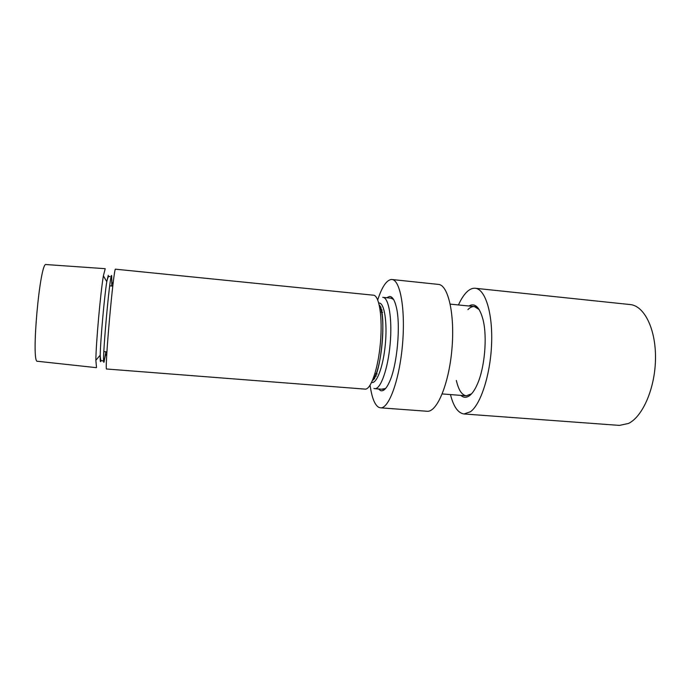 <?xml version="1.0" encoding="UTF-8"?>
<svg xmlns="http://www.w3.org/2000/svg" width="690" height="690" viewBox="0 0 690 690"><rect width="100%" height="100%" fill="white"/><g stroke="black" fill="none" stroke-linecap="round" stroke-linejoin="round"><path stroke-width="1.03" d="M105.147 268.686L46.187 264.555C39.968 260.061 30.627 364.596 37.553 361.275L96.307 367.658M96.522 367.503L95.85 360.309C96.005 343.232 100.516 292.663 103.388 275.836L105.216 268.703M373.894 388.444L374.799 388.668C380.613 389.479 387.953 368.978 390.143 344.025C392.403 319.073 388.824 297.597 382.959 297.364L382.743 297.347M373.471 295.199C379.259 295.415 382.726 317.469 380.388 343.154C378.137 368.839 370.815 389.928 365.088 389.117L106.64 369.003C104.216 372.393 113.772 265.426 115.558 269.195L373.471 295.199M467.932 309.62C470.071 307.395 472.21 306.369 474.349 306.55L479.136 309.517M468.855 305.998C474.944 302.548 479.679 307.145 483.06 319.798C487.45 337.177 484.699 368.003 477.29 384.33C474.979 389.591 472.495 393.291 469.856 395.422C466.621 397.906 463.628 397.897 460.868 395.396M471.606 393.757L466.371 395.819C461.869 395.137 458.522 390.005 456.34 380.432M458.453 304.954C460.73 299.909 463.188 295.924 465.828 293C468.959 289.576 472.098 287.997 475.255 288.273C485.105 288.972 492.746 312.561 491.625 343.301C490.581 373.997 480.887 404.254 470.494 411.732L464.025 413.974C458.057 413.112 453.537 406.643 450.449 394.577M475.255 288.273L630.203 304.566C644.167 305.713 655.854 328.811 655.5 358.334C655.267 387.84 642.839 416.588 628.469 423.462L619.413 425.402L464.025 413.974M393.533 299.426L390.988 298.184M378.474 388.953L380.44 390.549C383.39 391.687 386.443 388.703 389.609 381.605C397.259 364.967 400.864 324.671 396.284 306.947C394.602 300.055 392.377 296.553 389.609 296.433L386.624 297.735M382.131 389.091L385.581 388.522M370.099 385.227C371.798 397.578 374.696 404.952 378.801 407.367L380.449 407.825C388.746 409.023 399.346 380.483 402.451 345.121C405.66 309.767 400.286 279.804 391.911 279.51L391.256 279.493C386.443 280.218 381.932 287.023 377.715 299.917M375.774 373.851L376.145 376.145M382.053 309.931L381.285 312.122M380.449 407.825L427.076 411.257C436.848 412.551 448.828 384.468 451.89 349.537C455.064 314.623 448.259 284.858 438.4 284.401L391.911 279.51M381.001 307.093L380.078 309.569M374.135 376.145L374.601 378.75M100.697 361.569C100.266 362.198 100.11 360.059 100.214 355.152C100.473 340.144 104.371 296.502 106.778 281.684L108.287 275.319M372.678 380.078C381.751 370.59 386.59 316.391 379.345 305.446M371.669 382.355C376.671 384.209 383.269 366.606 385.322 344.448C387.461 322.308 384.356 302.936 379.155 303.014L378.758 303.022M105.889 351.788L104.069 361.94C101.327 369.072 109.891 271.808 111.685 275.552L111.763 286.005M95.85 360.309L100.214 355.152C100.706 363.354 101.499 359.749 102.31 360.87L102.913 360.861M103.388 275.836L106.778 281.684C108.71 273.697 108.856 277.389 109.857 276.431L109.952 276.44M372.522 380.457C381.234 375.153 386.892 311.802 379.259 305.049M103.664 360.551C104.431 359.818 105.078 357.567 105.613 353.789L106.691 355.85M111.125 276.983C111.754 277.846 111.996 280.174 111.849 283.978L113.281 282.15M103.836 351.615L106.924 351.874M374.886 373.773L377.145 373.963M476.988 306.817L450.251 304.126M391.213 298.192L382.959 297.364M466.371 395.819L442.23 393.938M383.071 389.315L374.799 388.668M109.719 285.807L112.798 286.1M380.397 312.035L382.657 312.251"/></g></svg>
